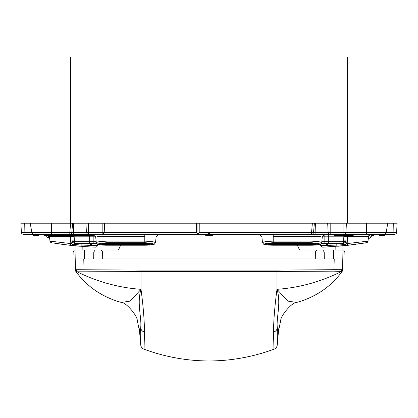 <?xml version="1.0" encoding="UTF-8"?>
<svg xmlns="http://www.w3.org/2000/svg" width="418" height="418" viewBox="0 0 418 418"><rect width="100%" height="100%" fill="white"/><g stroke="black" fill="none" stroke-linecap="round" stroke-linejoin="round"><path stroke-width="0.63" d="M296.691 302.428L287.809 301.127L276.988 289.324C274.772 305.95 273.612 320.204 273.503 332.085C275.713 331.432 276.982 329.995 277.306 327.775C276.115 317.184 281.377 303.557 276.988 289.324L276.988 271.434L141.012 271.434L141.012 289.324C136.623 303.557 141.885 317.184 140.694 327.775L140.73 344.918L139.534 331.275C139.983 332.169 140.37 331.004 140.694 327.775C141.018 329.995 142.287 331.432 144.497 332.085L144.043 349.223C142.099 348.424 140.997 346.992 140.73 344.918L139.534 331.275L137.245 320.24C137.386 315.998 126.126 302.193 121.314 302.428L130.191 301.127L141.012 289.324C143.228 305.95 144.388 320.204 144.497 332.085M334.97 258.956L342.206 258.956L333.648 258.956L333.491 249.995L342.049 249.995L342.049 245.894L345.163 245.585M342.049 249.995L343.643 249.995L344.855 252.007L344.975 258.956L342.206 258.956L342.049 249.995L340.08 249.995L340.085 246.077M333.648 258.956L75.794 258.956L75.951 249.995L95.158 249.995L93.784 252.007L102.629 252.007L101.25 249.995L118.435 249.995L120.656 245.235M75.794 258.956L83.03 258.956L75.214 258.956L75.506 270.284L75.496 269.704L76.865 271.167L76.342 271.444C97.143 281.779 118.696 287.741 141.012 289.324M334.228 258.956L333.945 269.699L342.504 269.704L342.786 258.956L73.025 258.956L73.145 252.007L75.914 252.007M273.503 332.085L273.957 349.223C275.901 348.424 277.003 346.992 277.27 344.918L277.306 327.775C277.63 331.004 278.017 332.169 278.466 331.275L278.78 328.579M273.957 349.223C252.644 356.982 230.992 360.901 209 360.969L209 360.99C231.107 360.901 252.759 356.982 273.957 349.234C275.901 348.434 277.003 346.997 277.27 344.918L278.466 331.275L280.755 320.24C280.614 315.998 291.874 302.193 296.686 302.433C304.424 300.359 311.875 297.156 319.033 292.825C328.025 287.349 335.743 280.206 342.196 271.407L342.483 270.561M140.73 344.918C140.997 346.997 142.099 348.434 144.043 349.234C165.235 356.982 186.888 360.901 209 360.99L209 360.969C187.003 360.901 165.35 356.982 144.043 349.223M76.144 271.475L75.506 270.132M83.772 258.956L84.034 271.162L76.865 271.167M84.034 271.162L141.012 271.434L141.012 270.096L276.988 270.096L276.988 271.434L333.966 271.162L341.658 271.444C320.857 281.779 299.304 287.741 276.988 289.324L276.988 289.324M141.012 270.096L75.496 269.704M341.856 271.475L342.504 269.704L341.135 271.167M333.491 249.995L316.75 249.995L315.371 252.007L315.297 258.956M335.126 249.995L335.189 246.468L335.126 249.995L340.08 249.995M75.428 245.847L75.951 245.894L75.945 249.995L77.92 249.995L77.915 246.077M75.951 243.537L75.956 241.688M77.92 249.995L82.874 249.995L82.811 246.468M316.75 249.995L299.565 249.995L297.344 245.235M344.855 252.007L342.086 252.007M324.295 258.956L324.216 252.007L322.842 249.995M324.216 252.007L315.371 252.007M75.951 249.995L74.357 249.995L73.145 252.007M93.705 258.956L93.784 252.007M102.703 258.956L102.629 252.007M220.391 234.284L267.839 234.284M101.25 249.995L95.158 249.995M31.836 232.371L21.381 232.371A2.017 2.017 0 0 0 23.392 234.284L23.392 234.284A2.017 2.017 0 0 1 21.381 232.371A2.017 2.017 0 0 0 23.392 234.284A2.017 2.017 0 0 1 21.381 232.371A2.017 2.017 0 0 0 23.392 234.284L23.392 234.284A2.017 2.017 0 0 1 21.381 232.371L20.9 223.202L21.381 232.371L20.9 223.202L30.216 223.202L31.878 232.617A2.017 2.017 0 0 0 33.863 234.284L69.905 234.284L69.905 235.287L85.314 235.287L85.314 234.284M41.884 234.284L44.188 234.284L44.188 235.287L52.861 235.287L52.861 234.284M396.619 232.371L397.1 223.202L396.619 232.371A2.017 2.017 0 0 1 394.608 234.284A2.017 2.017 0 0 0 396.619 232.371L393.887 232.371A2.017 0.69 90 0 0 394.571 234.284L394.608 234.284A2.017 2.017 0 0 0 396.619 232.371A2.017 2.017 0 0 1 394.608 234.284L394.608 234.284A2.017 2.017 0 0 0 396.619 232.371A2.017 2.017 0 0 1 394.608 234.284L376.116 234.284M379.34 235.287L377.276 234.284L379.309 235.287L384.821 235.287A1.008 0.502 90 0 0 385.323 234.31L385.83 234.331M385.328 234.284L379.528 234.284L379.81 234.31L379.309 235.287L384.821 235.287M382.198 234.284L330.163 234.284L328.767 233.719L328.151 232.371L327.67 223.202L315.412 223.202L315.073 234.284L330.189 234.284L330.189 232.371L328.151 232.371M343.899 234.284L343.899 232.371L345.937 232.371L346.417 223.202L387.784 223.202L386.122 232.617A2.017 2.017 0 0 1 384.137 234.284A2.017 2.017 0 0 0 386.122 232.617L387.784 223.202L397.1 223.202M328.151 232.319L313.537 232.356M315.073 234.284L311.52 234.284A2.017 2.017 0 0 0 313.526 232.45A2.017 0.35 -174.7 0 1 311.52 232.617L311.52 234.284L210.776 234.284L210.092 233.881C209.366 232.857 208.639 232.857 207.908 233.881L207.224 234.284L69.785 234.284A2.017 2.017 0 0 0 71.791 232.45A2.017 0.35 -174.7 0 1 69.785 232.617L69.785 234.284M199.234 223.202L199.208 232.617L197.923 234.237L197.923 223.202L314.378 223.202L313.526 232.45M102.164 234.284L102.164 232.371L104.202 232.371L104.683 223.202L196.606 223.202L196.632 232.617L197.923 234.237M213.441 234.284L213.274 234.31A1.008 0.873 -90 0 1 212.401 235.287L209.219 235.287A1.008 0.873 -90 0 0 210.092 234.31L210.092 233.881M204.893 234.284L204.559 234.284L205.599 235.287L208.781 235.287A1.008 0.873 90 0 1 207.908 234.31L213.274 234.31M104.683 223.202L73.678 223.202L73.338 234.284M86.416 232.319L71.802 232.356M51.367 223.202L30.216 223.202L31.878 232.617L51.367 232.617L51.367 223.202L70.652 223.202L69.785 232.617L51.367 232.617L51.367 234.284L23.429 234.284A2.017 0.69 90 0 0 24.113 232.371L24.281 223.202M33.006 234.09L32.343 233.594M40.724 234.284L38.691 235.287L40.724 234.284L38.691 235.287L33.179 235.287A1.008 0.502 -90 0 1 32.677 234.31L32.672 234.284M38.472 234.284L38.19 234.31L38.691 235.287A1.008 0.502 -90 0 1 38.19 234.31L32.045 234.284M368.326 238.312L368.457 238.312C368.472 239.681 373.159 235.068 372.067 234.273M371.435 234.284C371.189 236.75 370.196 238.098 368.457 238.312M369.81 234.592L368.378 237.821M32.552 234.315L32.045 234.336L33.053 235.287M381.749 223.202L378.374 223.202L381.749 223.202M346.417 223.202L327.67 223.202M199.208 232.617L311.52 232.617L312.387 223.202L312.894 223.202M313.045 223.202L313.312 223.202M73.678 223.202L71.159 223.202M21.381 232.371L20.9 223.202M36.251 223.202L37.604 223.202M87.561 246.787L95.487 247.163A1.761 1.761 0 0 0 97.305 245.585L97.451 244.18M38.383 223.202L39.522 223.202M331.255 223.202L332.765 223.202M89.52 223.202L91.03 223.202M70.835 223.202L72.643 223.202L71.791 232.45M357.63 244.065L357.343 244.107M364.543 243.02L362.317 243.37M58.912 243.856L57.888 243.704M150.005 243.506L149.984 244.54L149.999 243.663L146.958 243.182L104.845 243.182L101.809 243.663L101.825 244.54L101.809 243.663M316.196 243.506L316.175 244.54L316.191 243.663L313.155 243.182L271.042 243.182L268.001 243.663L268.016 244.54L268.001 243.663M91.505 246.996L94.651 247.132M87.064 246.756L94.505 247.127M65.616 244.765L63.771 244.525M69.466 245.225L54.006 243.109M71.232 245.418L80.293 246.275M59.664 243.966L55.369 243.323M60.809 244.128L62.272 244.326M59.225 243.903L57.606 243.663M75.951 245.894L75.595 245.862M91.453 246.991L87.623 246.787M69.712 245.251L71.264 245.423L72.81 244.305L81.212 245.063L97.258 245.58M58.008 243.725L58.771 243.835M59.074 243.882L59.805 243.987M63.013 244.425L60.997 244.154M101.825 244.54L149.984 244.54M316.175 244.54L268.016 244.54M362.312 243.37L363.968 243.109M325.016 247.064L346.736 245.423L366.57 242.686A1.761 1.761 0 0 0 368.028 241.129A1.761 1.761 0 0 1 366.57 242.686L368.028 241.129A1.761 1.761 0 0 1 366.57 242.686L368.028 241.129L368.514 236.536L363.916 236.536M355.979 244.295L352.045 244.807M342.572 245.847L343.042 245.8M87.033 243.6L86.965 246.751L70.569 245.345M46.628 235.287L48.441 236.703A1.761 1.102 -90 0 0 49.543 238.312L49.674 238.312M333.381 246.599L332.3 246.667M335.189 246.468L325.565 247.038M95.487 247.163A1.761 1.761 0 0 0 97.305 245.585A1.761 1.761 0 0 1 95.487 247.163A1.761 1.761 0 0 0 97.305 245.585A1.761 1.761 0 0 1 95.487 247.163A1.761 1.761 0 0 0 97.305 245.585A1.761 1.761 0 0 1 95.487 247.163L94.996 247.142L95.487 247.163A1.761 1.761 0 0 0 97.305 245.585L97.31 245.538M327.372 243.563L327.628 245.329L320.695 245.585A1.761 1.761 0 0 0 322.513 247.163A1.761 1.761 0 0 1 320.695 245.585A1.761 1.761 0 0 0 322.513 247.163L323.004 247.142L322.513 247.163L320.695 245.585L320.549 244.18M89.645 243.6L76.447 243.6A2.017 2.017 -90 0 1 74.435 241.688L74.148 236.191L89.645 236.191L89.645 243.6L96.73 243.6L93.167 243.6L93.167 241.688L74.435 241.688L74.78 242.712C73.244 241.452 72.037 241.756 71.159 243.631L69.461 245.22M323.595 247.122L322.926 247.148M348.304 245.251L346.736 245.423L345.19 244.305L346.626 243.788L348.549 245.22L346.736 245.423L348.534 245.225M322.957 247.111L323.407 247.127M325.737 247.033L327.607 246.939M337.681 246.275L344.207 245.685M325.585 247.038L327.931 246.923M352.384 244.765L356.058 244.284M93.972 234.425L95.644 236.536L96.276 242.534L99.364 241.573L107.018 241.129L144.79 241.129L152.445 241.573L155.533 242.534L156.16 236.536M97.504 236.536L107.018 236.536L107.018 242.686L144.79 242.686L144.79 236.536C159.467 236.536 159.467 236.536 144.79 236.536L144.79 234.284M347.88 236.536L352.222 236.536M324.859 234.284L322.356 236.536L321.724 242.534L320.569 244.169C320.601 244.232 319.681 245.094 310.982 245.235C322.597 244.514 322.597 243.663 310.982 242.686L273.21 242.686C261.6 243.663 261.6 244.514 273.21 245.225L310.982 245.235L273.21 245.225C264.516 245.1 263.591 244.232 263.622 244.169L262.467 242.534L265.555 241.573L273.21 241.129L273.21 236.536C258.533 236.536 258.533 236.536 273.21 236.536L320.496 236.536M262.467 242.534L261.882 236.536M38.691 235.287L33.179 235.287M213.948 234.279L212.401 235.287L209.219 235.287M51.357 242.67L51.43 242.686A1.761 1.761 0 0 1 49.977 241.181A1.761 1.761 0 0 0 51.43 242.686A1.761 1.761 0 0 1 49.972 241.129L49.486 236.536L70.459 236.536L70.616 241.583L71.159 243.631L49.972 241.129L51.419 242.68M50.777 242.435L50.181 241.797M326.468 246.996L323.48 247.127M347.431 245.345L346.867 245.408M349.438 245.12L350.566 244.985M353.44 244.629L354.48 244.493M355.467 244.363L356.136 244.274M362.683 243.313L364.533 243.02M313.531 223.202L315.412 223.202L313.531 223.202M197.923 223.202L196.606 223.202M43.754 234.284L36.585 234.284L37.296 233.986M322.414 236.191L324.833 236.191L324.833 243.6L321.275 243.6L330.967 243.6L330.946 245.282L328.261 245.35L327.628 245.329L325.439 243.6M342.593 243.307L345.19 244.305L342.53 244.749L341.553 243.6L343.105 242.868L343.565 241.688A2.017 2.017 90 0 1 341.553 243.6L328.355 243.6L328.355 234.284M363.66 241.729L365.656 241.458M81.108 246.338L81.165 243.6L76.447 243.6L75.47 244.749M74.78 242.712L74.895 242.868C73.354 241.719 72.178 242.022 71.373 243.788L72.81 244.305L75.428 243.323M49.486 236.536A2.518 2.518 0 0 0 48.995 235.287A2.518 2.518 0 0 1 49.486 236.536M70.794 235.287L70.459 236.536L74.169 236.64M74.895 242.868L76.447 243.6L75.047 243.036L74.435 241.688M90.628 243.563L90.372 245.329L92.561 243.6M74.148 236.191A2.017 2.017 0 0 0 73.882 235.287M90.251 243.6L89.739 245.35M74.414 241.301L73.16 240.763L70.6 241.196M74.488 242.064L73.197 241.233L70.694 242.33M73.197 241.233L73.16 240.758M366.57 242.686A1.761 1.761 0 0 0 368.028 241.129L346.841 243.631L347.384 241.583L347.541 236.536L347.206 235.287M343.105 242.868C344.646 241.719 345.822 242.022 346.626 243.788L346.841 243.631C345.963 241.756 344.756 241.452 343.22 242.712M336.892 246.338L336.788 245.063L330.946 245.282L331.035 246.751M342.53 244.749L336.788 245.063L336.835 243.6L330.967 243.6M368.514 236.536A2.518 2.518 0 0 1 371.017 234.284A2.518 2.518 0 0 0 368.514 236.536L343.831 236.64M321.724 242.534L318.636 241.573L310.982 241.129L273.21 241.129L273.21 242.686M321.813 241.688L343.565 241.688L343.852 236.191A2.017 2.017 0 0 1 344.118 235.287L343.852 236.191L324.833 236.191L324.833 234.284M327.749 243.6L328.261 245.35M343.512 242.064L344.803 241.233L347.306 242.33M343.586 241.301L344.84 240.758L347.4 241.196M344.84 240.758L344.803 241.233M65.877 223.202L66.99 223.202M100.921 223.202L97.399 223.202M154.409 223.202L150.888 223.202M267.112 223.202L263.591 223.202M317.079 223.202L320.601 223.202M348.92 223.202L348.602 223.202M353.304 234.284L353.304 235.287L348.931 235.287L348.931 234.284M353.299 234.284L353.299 235.287L353.299 234.284M353.257 234.284L353.257 235.287M353.189 234.284L353.189 235.287M353.1 234.284L353.1 235.287M352.996 234.284L352.996 235.287M352.876 234.284L352.876 235.287M352.745 234.284L352.745 235.287M352.604 234.284L352.604 235.287M352.463 234.284L352.463 235.287M352.327 234.284L352.327 235.287M352.191 234.284L352.191 235.287M352.066 234.284L352.066 235.287M351.956 234.284L351.956 235.287M351.862 234.284L351.862 235.287M351.784 234.284L351.784 235.287M351.716 234.284L351.716 235.287M351.642 234.284L351.642 235.287M351.564 234.284L351.564 235.287M351.46 234.284L351.46 235.287M351.339 234.284L351.339 235.287M351.193 234.284L351.193 235.287M351.036 234.284L351.036 235.287M350.859 234.284L350.859 235.287M350.676 234.284L350.676 235.287M350.483 234.284L350.483 235.287M350.289 234.284L350.289 235.287M350.085 234.284L350.085 235.287M349.887 234.284L349.887 235.287M349.688 234.284L349.688 235.287M349.5 234.284L349.5 235.287M349.317 234.284L349.317 235.287L349.307 234.284M349.276 234.284L349.276 235.287L349.26 234.284M349.234 234.284L349.234 235.287M349.208 234.284L349.208 235.287M349.176 234.284L349.176 235.287M349.15 234.284L349.15 235.287M349.114 234.284L349.114 235.287M349.077 234.284L349.077 235.287M349.04 234.284L349.04 235.287M349.004 234.284L349.004 235.287M348.967 234.284L348.967 235.287M348.889 234.284L348.931 235.287M346.25 234.284L346.25 235.287L348.889 235.287M344.667 234.284L344.667 235.287L344.683 234.284L344.693 235.287L346.25 235.287M344.641 234.284L344.667 235.287M344.604 234.284L344.641 235.287M344.557 234.284L344.604 235.287M344.5 234.284L344.557 235.287M344.432 234.284L344.5 235.287M344.354 234.284L344.432 235.287M344.26 234.284L344.354 235.287M344.15 234.284L344.26 235.287M344.03 234.284L344.15 235.287M343.894 234.284L344.03 235.287M343.742 234.284L343.894 235.287M343.575 234.284L343.742 235.287M343.392 234.284L343.575 235.287M342.473 234.284L342.473 235.287L343.392 235.287M335.555 234.284L335.555 235.287L342.473 235.287M334.442 234.284L334.442 235.287L335.555 235.287M45.609 234.284L45.609 235.287M45.828 234.284L45.828 235.287M50.74 234.284L50.74 235.287M46.92 234.284L46.92 235.287M93.972 234.284L93.972 235.287L85.314 235.287M86.939 234.284L86.939 235.287M78.38 234.284L78.38 235.287M78.203 234.284L78.203 235.287M78.02 234.284L78.02 235.287M77.832 234.284L77.832 235.287M77.638 234.284L77.638 235.287M77.44 234.284L77.44 235.287M77.246 234.284L77.246 235.287M77.048 234.284L77.048 235.287M76.849 234.284L76.849 235.287M76.656 234.284L76.656 235.287M76.463 234.284L76.463 235.287M76.28 234.284L76.28 235.287M76.102 234.284L76.102 235.287M75.935 234.284L75.935 235.287M75.773 234.284L75.773 235.287M75.627 234.284L75.627 235.287M74.221 234.284L74.221 235.287M64.983 234.284L64.983 235.287L69.905 235.287M64.827 234.284L64.983 235.287M64.675 234.284L64.827 235.287M64.518 234.284L64.675 235.287M64.362 234.284L64.518 235.287M64.2 234.284L64.362 235.287M64.043 234.284L64.2 235.287M63.881 234.284L64.043 235.287M63.719 234.284L63.881 235.287M63.557 234.284L63.719 235.287M63.395 234.284L63.557 235.287M63.233 234.284L63.395 235.287M63.029 234.284L63.233 235.287M62.825 234.284L63.029 235.287M62.627 234.284L62.825 235.287M62.423 234.284L62.627 235.287M62.225 234.284L62.423 235.287M62.026 234.284L62.225 235.287M61.827 234.284L62.026 235.287M61.634 234.284L61.827 235.287M61.446 234.284L61.634 235.287M61.258 234.284L61.446 235.287M61.07 234.284L61.258 235.287M60.887 234.284L61.07 235.287M60.709 234.284L60.887 235.287M60.537 234.284L60.709 235.287M60.364 234.284L60.537 235.287M60.202 234.284L60.364 235.287M60.093 234.284L60.202 235.287M59.811 234.284L59.811 235.287L60.093 235.287M59.57 234.284L59.811 235.287M59.372 234.284L59.57 235.287M59.215 234.284L59.372 235.287M59.1 234.284L59.215 235.287M59.027 234.284L59.1 235.287M58.99 234.284L59.027 235.287M83.945 234.284L83.945 235.287M83.856 234.284L83.856 235.287M83.767 234.284L83.767 235.287M83.668 234.284L83.668 235.287M83.563 234.284L83.563 235.287M83.454 234.284L83.454 235.287M83.339 234.284L83.339 235.287M83.224 234.284L83.224 235.287M83.104 234.284L83.104 235.287M82.978 234.284L82.978 235.287M82.853 234.284L82.853 235.287M82.727 234.284L82.727 235.287M82.602 234.284L82.602 235.287M82.477 234.284L82.477 235.287M82.346 234.284L82.346 235.287M82.226 234.284L82.226 235.287M82.1 234.284L82.1 235.287M81.923 234.284L81.923 235.287M81.75 234.284L81.75 235.287M81.588 234.284L81.588 235.287M81.437 234.284L81.437 235.287M81.291 234.284L81.291 235.287M81.16 234.284L81.16 235.287M81.035 234.284L81.035 235.287M80.925 234.284L80.925 235.287M80.82 234.284L80.82 235.287M80.731 234.284L80.731 235.287M80.658 234.284L80.658 235.287M80.596 234.284L80.596 235.287M80.543 234.284L80.543 235.287M80.507 234.284L80.507 235.287M80.486 234.284L80.486 235.287M80.475 234.284L80.475 235.287M79.937 234.284L79.937 235.287M78.422 234.284L78.422 235.287M73.155 234.284L73.155 235.287M73.035 234.284L73.035 235.287M72.925 234.284L72.925 235.287M72.821 234.284L72.821 235.287M72.727 234.284L72.727 235.287M72.638 234.284L72.638 235.287M72.554 234.284L72.554 235.287M72.481 234.284L72.481 235.287M72.408 234.284L72.408 235.287M72.345 234.284L72.345 235.287M72.293 234.284L72.293 235.287M72.241 234.284L72.241 235.287M72.194 234.284L72.194 235.287M72.157 234.284L72.157 235.287M72.121 234.284L72.121 235.287M72.095 234.284L72.095 235.287M72.074 234.284L72.074 235.287M71.53 234.284L71.53 235.287M54.481 234.284L54.481 235.287L52.861 235.287M58.99 235.287L54.481 235.287M373.812 234.284L373.812 235.287L371.921 235.287M68.735 234.284L68.735 235.287M67.11 234.284L67.11 235.287M67.011 234.284L67.011 235.287M66.838 234.284L66.838 235.287M66.671 234.284L66.671 235.287M66.509 234.284L66.509 235.287M66.352 234.284L66.352 235.287M66.206 234.284L66.206 235.287M66.06 234.284L66.06 235.287M65.924 234.284L65.924 235.287M65.793 234.284L65.793 235.287M65.673 234.284L65.673 235.287M65.558 234.284L65.558 235.287M65.454 234.284L65.454 235.287M65.354 234.284L65.354 235.287M65.271 234.284L65.271 235.287M65.151 234.284L65.151 235.287M65.103 234.284L65.103 235.287M374.538 223.202L377.224 223.202M337.885 223.202L341.046 223.202M45.933 223.202L40.776 223.202M80.533 223.202L79.937 223.202M304.941 223.202L304.152 223.202M113.059 223.202L113.848 223.202M317.69 223.202L317.11 223.202M371.821 223.202L372.276 223.202M49.669 223.202L50.364 223.202M70.506 223.202L70.506 57.01L347.494 57.01L347.494 223.202M84.352 258.956L84.509 249.995M209 360.969L209 270.143M333.966 271.162L333.945 269.699L276.988 270.096M140.699 331.208L140.082 331.255M393.719 223.202L393.887 232.371L386.164 232.371M386.122 232.617L366.633 232.617L366.633 234.284M345.905 232.617L366.633 232.617L366.633 223.202M343.899 223.202L343.899 232.371L330.189 232.371L330.189 223.202M104.171 232.617L196.632 232.617M102.164 223.202L102.164 232.371L86.416 232.371L87.033 233.719L88.428 234.284M88.454 234.284L88.454 223.202M204.726 234.31L207.908 234.31L207.908 233.881M107.018 242.686C95.403 243.663 95.403 244.514 107.018 245.225L144.79 245.225C153.484 245.1 154.409 244.232 154.378 244.169L155.533 242.534M144.79 242.686C156.4 243.663 156.4 244.514 144.79 245.225L103.382 245.152M316.013 243.506L268.178 243.506M48.441 236.703L49.507 236.703M322.513 247.163A1.761 1.761 0 0 1 320.695 245.585A1.761 1.761 0 0 0 322.513 247.163A1.761 1.761 0 0 1 320.695 245.585M107.018 234.284L107.018 236.536L144.79 236.536M310.982 242.686L310.982 234.284M51.43 242.686A1.761 1.761 0 0 1 49.972 241.129M101.987 243.506L149.822 243.506M273.21 236.536L273.21 234.284M96.187 241.688L93.167 241.688L93.167 236.191L95.586 236.191M89.645 235.287L89.645 236.191L93.167 236.191L93.167 235.287M351.737 234.284L351.737 235.287M351.695 234.284L351.695 235.287M349.296 234.284L349.296 235.287M121.314 302.428C113.576 300.359 106.125 297.156 98.967 292.825C89.974 287.349 82.257 280.206 75.804 271.407L75.517 270.561M277.27 344.918L278.466 331.275M139.534 331.275L139.199 328.449M345.937 232.371L345.32 233.719L343.925 234.284M205.599 235.287L204.052 234.279M104.202 232.371L103.586 233.719L102.191 234.284M384.947 235.287L385.955 234.284M86.416 232.371L85.936 223.202M156.165 236.536L158.668 234.284M49.543 238.312L47.265 237.377L46.079 235.287M368.483 236.844L369.387 234.879M261.835 236.536L259.332 234.284M63.426 233.986L64.142 234.284M380.704 233.986L381.415 234.284M96.276 242.534L97.446 244.175C97.394 244.227 98.303 245.1 107.018 245.235"/></g></svg>
